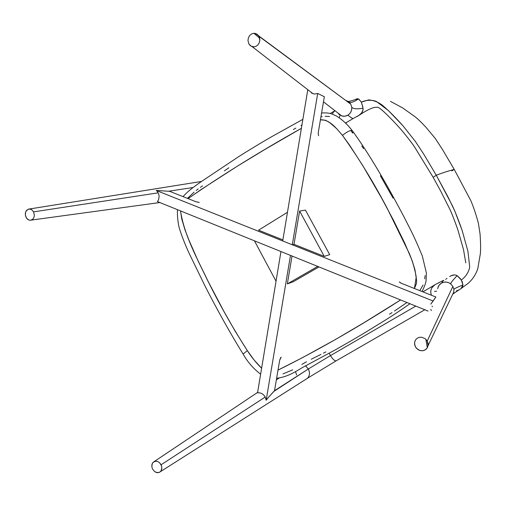 <?xml version="1.0" encoding="UTF-8"?>
<svg xmlns="http://www.w3.org/2000/svg" width="506" height="506" viewBox="0 0 506 506"><rect width="100%" height="100%" fill="white"/><g stroke="black" fill="none" stroke-linecap="round" stroke-linejoin="round"><path stroke-width="0.76" d="M293.999 244.335L324.257 256.397L299.603 211.053L293.999 244.335L299.603 211.053L305.453 210.11L329.703 254.638L324.257 256.397L293.999 244.335L292.285 244.777L293.999 244.335M329.703 254.638L305.453 210.11L299.603 211.053L324.257 256.397L329.703 254.638M282.886 239.901L258.541 230.192L282.886 239.901M287.465 212.292L258.541 230.192L287.465 212.292M247.326 350.614L254.075 359.968L261.615 368.267C256.2 362.935 251.438 357.053 247.326 350.614C233.089 328.4 220.186 305.681 208.63 282.449C197.599 259.224 184.526 236.308 180.503 210.901L181.743 218.921L184.937 229.699L188.972 240.192L198.029 260.786L207.934 281.077L223.823 311.241L235.132 331.126L247.326 350.614L243.127 354.048L247.326 350.614M278.003 370.133L303.22 357.261L335.725 339.362L364.415 322.423L400.588 299.944C357.331 327.717 316.471 351.113 278.003 370.133M414.439 288.502L416.451 283.632L416.609 280.571L414.958 269.749L412.143 260.679L404.724 243.12L393.554 220.369L381.65 198.162L362.903 165.81L349.595 145.184L342.454 135.368L336.585 128.575L329.963 122.838L325.706 120.301L320.437 119.802C329.741 119.315 336.345 128.385 342.454 135.368C348.337 130.801 351.784 129.447 352.783 131.32L352.796 133.135L352.783 131.32C351.784 129.447 348.337 130.801 342.454 135.368C358.729 158.1 373.624 182.394 387.153 208.244L409.164 253.158C412.447 260.906 414.806 268.85 416.236 276.997L414.439 288.502M301.38 128.328L264.834 149.498L237.27 166.234L201.654 189.181L188.068 198.624C221.71 175.272 259.483 151.838 301.38 128.328M187.435 198.371L194.095 192.16M196.164 190.496L198.263 188.902M200.395 187.365L202.545 185.873M224.43 170.819L228.883 167.79M293.347 129.517L295.865 128.132M300.943 125.425L301.949 124.912M320.943 116.835L322.189 116.601M325.124 116.298L329.577 116.494M350.835 130.7L352.796 133.135M361.834 146.019L363.574 148.663M380.36 175.727L393.061 198.105M425.046 275.631L424.749 278.844M423.054 284.979L419.828 290.646M406.925 302.512L394.49 311.019M392.005 312.613L389.519 314.194M325.889 351.91L323.435 353.15M320.981 354.377L311.222 359.241M306.459 361.771L301.829 364.447M292.727 369.835L282.962 373.902M287.338 283.91L317.717 266.415L287.338 283.91L292.032 256.023L287.338 283.91L293.309 281.709L287.338 283.91M318.995 266.934L293.309 281.709L318.995 266.934M399.373 282.095L401.309 283.29L435.862 297.009L430.802 304.112L433.123 301.007L156.246 190.458L169.668 191.319L195.828 201.704L169.668 191.319L156.246 190.458L157.334 191.521L156.246 190.458L433.123 301.007L435.862 297.009L401.309 283.29L399.379 281.924M430.789 309.356L431.352 310.602L430.789 309.356M432.358 306.8L432.073 306.067M157.455 201.578L158.599 199.68L159.137 196.233L158.669 193.912L157.334 191.521L158.669 193.912L159.137 196.233L158.599 199.68L157.455 201.578L428.089 311.07L157.455 201.578M199.237 202.425L195.828 201.704L198.947 202.438M254.436 240.812L276.042 281.222L254.436 240.812M324.352 96.735L317.705 93.458L292.285 244.777L282.715 240.951L292.285 244.777L317.705 93.458L314.447 94.046L311.367 92.933L314.447 94.046L317.705 93.458L324.352 96.735L318.204 132.977L324.352 96.735M318.54 135.722L318.204 132.977L318.578 135.741M307.787 89.676L282.715 240.951L307.787 89.676M266.169 400.24L265.22 397.039L266.169 400.24L290.501 255.403L280.956 251.545L290.501 255.403L266.169 400.24L268.091 397.748L266.169 400.24M273.714 391.517L268.091 397.748L274.518 390.689L308.344 368.994L305.535 365.762L308.344 368.994L273.714 391.517M257.541 392.846L280.956 251.545L257.541 392.846L259.73 392.82L261.887 393.586L263.784 395.047L265.22 397.039L263.784 395.047L261.887 393.586L259.73 392.82L257.541 392.846M280.716 357.559L279.679 360.221L274.518 390.689L279.679 360.221L281.146 357.141M152.565 469.094L151.857 466.893L151.895 464.698L152.685 462.826L154.109 461.58L155.949 461.162L157.923 461.624L159.719 462.895L161.072 464.78L265.22 397.039L161.072 464.78L161.781 466.987L161.737 469.195L160.94 471.067L159.504 472.307L157.657 472.718L154.754 471.693L152.565 469.094L151.857 466.893L152.198 463.698L153.324 462.111L155.949 461.162L157.923 461.624L159.719 462.895L161.515 465.868L161.857 468.113L160.94 471.067L159.504 472.307L156.664 472.585L154.754 471.693L152.565 469.094M453.091 294.075L453.831 291.817L453.876 289.419L452.876 286.421L427.228 341.063L428.051 345.655L427.323 347.704L426.254 349.089L424.028 350.449L422.282 350.784L419.6 350.399L416.52 348.368L414.926 345.731L414.585 342.486L415.464 340.013L417.033 338.337L419.139 337.357L421.504 337.205L424.907 338.52L425.862 339.317L427.323 347.704L427.95 346.117L428.076 343.542L427.228 341.063L425.862 339.317L427.228 341.063L452.876 286.421L450.644 283.834L448.537 282.633L446.191 282.076L443.813 282.215L441.605 283.037L439.252 285.042L437.88 287.806M305.852 379.31L307.534 378.241C309.786 375.623 310.058 372.536 308.344 368.994L330.45 355.591L329.21 353.258L330.45 355.591L308.344 368.994C310.033 372.454 309.798 375.503 307.642 378.14L305.852 379.31M296.617 374.971L295.548 371.657M33.586 211.875L34.345 215.101L33.997 217.238L33.01 218.984L30.67 220.281L28.905 220.078L27.286 219.054L26.059 217.365L25.389 215.265L25.382 213.064L26.059 211.084L28.519 209.06L29.835 208.959L31.568 209.579L33.586 211.875L158.201 192.837L33.586 211.875L34.345 215.101L33.997 217.238L33.01 218.984L30.67 220.281L28.905 220.078L26.609 218.276L25.389 215.265L25.642 212.027L26.622 210.281L28.95 208.972L31.568 209.579L33.586 211.875M192.767 187.555L168.441 191.268L192.767 187.555M339.387 114.653L342.031 115.994L344.984 116.19L347.818 115.204L349.614 113.755L350.936 111.839L351.676 109.619L351.765 107.278L350.784 104.179L259.015 36.318L259.806 40.588L259.205 42.902L257.946 44.87L256.175 46.248L254.12 46.856L251.09 46.185L248.844 43.858L247.972 40.499L248.383 37.849L249.654 35.534L251.608 33.921L253.936 33.282L259.679 38.216L258.591 35.641L256.89 34.073L253.936 33.282L255.473 33.472L350.784 104.179L348.849 101.902C350.241 103.243 353.454 102.256 358.482 98.929L354.801 99.726C350.898 101.149 348.267 101.681 346.914 101.314M437.684 288.743C438.107 286.225 439.41 284.321 441.605 283.037L443.326 280.413L443.794 280.571M442.731 280.741L436.374 283.98C432.782 285.542 430.903 288.23 430.72 292.063L431.365 295.226L430.739 292.348L430.967 289.786L431.808 287.819L434.831 284.859M336.401 360.689L336.028 360.911C334.504 360.86 332.644 359.089 330.45 355.591L415.799 306.098L330.45 355.591C332.644 359.089 334.504 360.86 336.028 360.911L336.401 360.689M436.374 283.98L436.836 283.752M437.962 283.24L439.031 282.784M443.313 280.413L441.605 283.037C444.711 281.507 447.721 281.772 450.644 283.834C450.789 282.778 452.946 280.052 457.114 275.662C455.084 274.461 452.592 274.752 449.651 276.529M359.513 115.02C362.075 113.154 363.257 110.877 363.042 108.183C357.166 109.239 353.409 108.942 351.765 107.278C351.961 110.713 350.645 113.35 347.818 115.204L352.72 118.663M347.818 115.204C345.845 116.304 343.808 116.538 341.714 115.899M460.998 288.591L462.977 284.935C457.196 287.263 454.16 288.755 453.876 289.419C454.16 288.755 457.196 287.263 462.977 284.935L461.295 279.963L457.114 275.662C452.946 280.052 450.789 282.778 450.644 283.834L452.876 286.421L453.876 289.419L453.819 291.886L452.003 295.675M450.878 275.865L454.249 274.935L455.767 275.055L457.626 276.055L460.232 278.521L462.06 281.361L462.977 284.935L462.427 287.003L461.023 288.565L467.961 283.486C472.364 279.71 475.627 274.853 477.753 268.895L480.352 253.734C480.77 249.249 480.668 242.633 480.042 233.892L478.436 223.5C476.228 215.018 473.686 207.384 470.808 200.604L454.23 169.396C447.563 171.268 443.952 172.306 436.273 175.247L433.142 177.334L436.273 175.247L448.164 197.232L454.818 211.103L462.073 230.205L467.917 251.223L469.732 267.117C468.499 272.589 465.684 276.871 461.295 279.963C465.684 276.871 468.499 272.589 469.732 267.117L467.917 251.223L462.073 230.205C458.898 221.008 454.394 209.68 451.871 204.696L436.273 175.247L423.604 153.906L415.268 141.313L402.928 125.735L388.393 110.555L376.179 101.326C371.05 99.688 366.11 99.96 361.373 102.149L358.482 98.929C353.454 102.256 350.241 103.243 348.849 101.902L350.784 104.179L351.765 107.278C353.409 108.942 357.166 109.239 363.042 108.183L361.373 102.149L362.777 106.722L363.03 109.903L361.588 113.028L358.311 115.823M445.653 279.369L446.096 279.053M446.577 278.692L447.007 278.37M352.846 118.708L345.528 123.066M351.626 119.448L350.968 119.871M346.812 122.452L345.573 123.11M332.398 114.173L333.011 112.642L334.959 110.7M346.313 100.599L348.849 101.902M428.051 345.655L453.819 291.886L453.484 293.581L460.827 288.724M458.771 289.9L458.449 290.039M457.519 290.4L456.538 290.729M358.292 115.83L357.919 116.045M357.388 116.342L357.008 116.538M354.042 118.031L353.523 118.315M355.977 99.094L357.369 98.733L358.824 99.119L361.373 102.149L368.589 99.903C373.858 100.34 378.551 102.199 382.656 105.488C389.936 111.554 398.658 120.966 402.928 125.735L415.268 141.313L423.604 153.906L436.273 175.247C443.952 172.306 447.563 171.268 454.23 169.402L451.845 170.933M259.679 38.216L259.806 40.588L259.205 42.902L257.946 44.87L256.175 46.248L254.12 46.856L252.051 46.609L250.217 45.565L248.844 43.858L247.972 40.499L248.383 37.849L249.654 35.534L251.608 33.921L253.936 33.282L259.679 38.216M427.323 347.704L425.584 349.646L423.168 350.677L420.48 350.645L417.943 349.576L415.932 347.647L414.623 344.561L414.629 342.182L415.464 340.013L417.033 338.337L419.139 337.357L421.504 337.205L424.907 338.52L425.862 339.317L427.323 347.704M260.634 374.193C253.354 368.627 247.516 361.916 243.127 354.048C231.172 334.89 217.441 310.298 205.36 286.687L189.472 254.044C185.285 245.03 181.863 236.321 179.219 227.915C177.815 221.982 177.226 215.898 177.461 209.667M183.058 196.638C188.643 190.028 199.693 182.59 208.194 176.986L239.193 156.303C248.984 150.168 258.623 144.197 273.107 135.893L302.866 119.353M321.595 112.983C329.798 112.541 331.538 113.812 336.37 115.956C342.258 119.568 347.66 124.602 352.581 131.054M352.783 131.32C372.41 158.46 390.366 191.116 403.769 216.441L409.746 228.181C413.434 235.341 417.633 244.638 422.346 256.087L426.387 273.031L426.065 280.862C425.565 283.708 424.205 287.256 421.985 291.5M409.93 303.726C399.626 311.063 388.665 318.217 377.059 325.181C361.373 334.985 350.373 341.284 335.921 349.526L302.354 367.603C291.886 374.067 285.099 377.312 276.624 378.248M313.081 93.774L252.171 46.653M154.374 461.459L257.611 392.403M276.352 379.873L279.167 377.982M160.415 471.668L307.534 378.241M31.48 220.072L159.845 202.545M29.727 208.946L201.616 181.433M434.49 291.424L436.646 291.165M307.642 378.14L336.028 360.911L424.812 309.748M422.883 291.861L434.527 285.061M442.25 281.551L443.224 280.406M323.486 101.826L341.651 115.88L339.539 114.925M339.773 116.178L339.286 117.79M338.217 113.224L339.475 114.843M350.297 117.063L352.96 118.644L359.532 115.007C366.414 110.441 371.549 107.892 374.933 107.361L377.818 107.202C379.955 107.879 386.748 114.033 396.97 124.988C402.125 130.51 410.67 141.18 414.382 146.664L433.136 177.315L440.682 191.034L449.891 209.364C451.643 212.963 455.33 222.463 457.86 229.838L463.509 249.584L465.773 262.835M330.133 113.521L334.567 110.972M454.23 169.402L442.421 149.422L435.274 138.467L425.951 127.253C421.194 122.167 417.551 118.657 415.028 116.734L402.675 107.936L390.468 101.358"/></g></svg>
